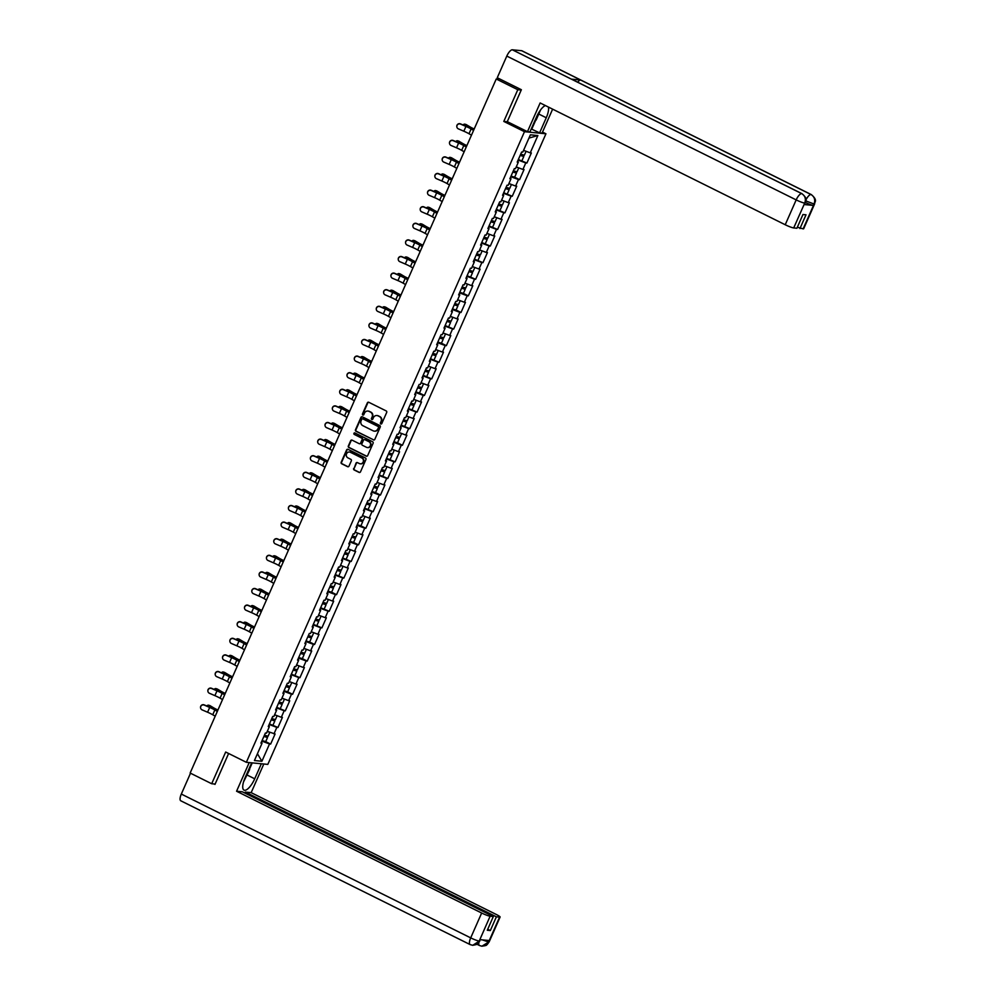 <?xml version="1.0" encoding="UTF-8"?>
<svg xmlns="http://www.w3.org/2000/svg" width="996" height="996" viewBox="0 0 996 996"><rect width="100%" height="100%" fill="white"/><g stroke="black" fill="none" stroke-linecap="round" stroke-linejoin="round"><path stroke-width="1.49" d="M380.796 423.947A0.809 0.747 -84.4 0 0 381.792 423.549L386.685 412.456A1.145 1.071 -84.4 0 0 386.187 410.925L368.794 402.284A1.145 1.071 -84.4 0 0 367.362 402.845L362.469 413.95A0.809 0.747 -84.4 0 0 363.067 415.083A0.809 0.747 -84.4 0 0 363.826 414.622L364.461 413.178A3.685 3.424 -84.4 0 1 369.018 411.373L370.475 412.095A3.685 3.424 -84.4 0 1 372.093 416.975L371.458 418.407A0.809 0.747 -84.4 0 0 372.056 419.553A0.809 0.747 -84.4 0 0 372.803 419.079L373.438 417.648A3.685 3.424 -84.4 0 1 378.007 415.842L379.451 416.565A3.685 3.424 -84.4 0 1 381.07 421.445L380.435 422.877A0.809 0.747 -84.4 0 0 380.796 423.947M377.098 415.544A3.685 3.424 -84.4 0 1 378.43 415.88L379.887 416.602A3.685 3.424 -84.4 0 1 381.505 421.482L380.87 422.914A0.809 0.747 -84.4 0 0 381.256 423.997M368.657 402.222A1.145 1.071 -84.4 0 0 367.798 402.894L362.905 413.987A0.809 0.747 -84.4 0 0 363.291 415.071M368.122 411.087A3.685 3.424 -84.4 0 1 369.454 411.423L370.898 412.132A3.685 3.424 -84.4 0 1 372.516 417.013L371.882 418.457A0.809 0.747 -84.4 0 0 372.267 419.54M353.68 468.444A1.145 1.071 -84.4 0 0 354.19 469.975L359.07 472.39A1.145 1.071 -84.4 0 0 360.502 471.83L365.93 459.505A1.145 1.071 -84.4 0 0 365.432 457.986L348.04 449.345A1.145 1.071 -84.4 0 0 346.608 449.906L341.18 462.231A1.145 1.071 -84.4 0 0 341.678 463.75L347.579 466.688A1.145 1.071 -84.4 0 0 348.998 466.116L351.327 460.849A1.145 1.071 -84.4 0 0 350.816 459.318L347.903 457.861A3.075 2.864 -84.4 0 1 349.434 452.01A3.075 2.864 -84.4 0 1 350.368 452.284L361.809 457.973A3.075 2.864 -84.4 0 1 360.278 463.825A3.075 2.864 -84.4 0 1 359.344 463.551L357.44 462.605A1.145 1.071 -84.4 0 0 356.008 463.177L354.115 468.494A1.145 1.071 -84.4 0 0 354.626 470.012L359.494 472.44A1.145 1.071 -84.4 0 0 359.631 472.49M521.232 90.051L517.796 89.715L503.802 121.425L524.481 131.696L246.348 762.301L225.681 752.03L211.687 783.74L190.136 773.033L496.245 78.995L498.411 79.207M517.796 89.715L496.245 78.995M373.4 439.908A1.145 1.071 -84.4 0 0 374.82 439.348L380.26 427.023A1.145 1.071 -84.4 0 0 379.75 425.504L362.37 416.851A1.145 1.071 -84.4 0 0 360.938 417.424L355.497 429.749A1.145 1.071 -84.4 0 0 356.008 431.268L373.824 439.958A1.145 1.071 -84.4 0 0 373.961 440.008M373.102 443.27L367.661 455.595A1.145 1.071 -84.4 0 1 366.229 456.156L348.849 447.515A1.145 1.071 -84.4 0 1 348.339 445.984L350.667 440.718A1.145 1.071 -84.4 0 1 352.086 440.145L359.145 443.656A1.145 1.071 -84.4 0 0 360.577 443.083L362.108 439.585A1.145 1.071 -84.4 0 0 361.61 438.066L354.265 434.418A0.809 0.747 -84.4 0 1 354.663 432.887A0.809 0.747 -84.4 0 1 354.912 432.949L372.591 441.738A1.145 1.071 -84.4 0 1 373.102 443.27M524.481 131.696L545.945 133.788L267.812 764.393L246.348 762.301M265.708 741.634L270.638 744.087L275.095 733.977L267.302 731.35M270.638 744.087L269.518 743.975L261.898 761.268L254.428 760.533L262.048 743.24L260.94 743.141L265.397 733.031L266.505 733.131L269.368 726.644L268.26 726.532L272.717 716.423L273.825 716.535L276.689 710.048L275.581 709.936L280.038 699.827L281.158 699.939L284.022 693.44L282.901 693.328L287.358 683.219L288.479 683.331L291.342 676.844L290.222 676.732L294.679 666.623L295.8 666.735L298.663 660.236L297.543 660.136L302 650.027L303.12 650.127L305.984 643.64L304.863 643.528L309.32 633.419L310.441 633.531L313.304 627.044L312.184 626.932L316.641 616.823L317.761 616.935L320.625 610.436L319.504 610.336L323.961 600.227L325.082 600.327L327.945 593.84L326.825 593.728L331.295 583.619L332.403 583.731L335.266 577.244L334.146 577.132L338.615 567.023L339.723 567.135L342.587 560.636L341.479 560.524L345.936 550.415L347.044 550.527L349.907 544.04L348.799 543.928L353.256 533.819L354.364 533.931L357.228 527.432L356.12 527.332L360.577 517.223L361.697 517.322L364.561 510.836L363.44 510.724L367.898 500.615L369.018 500.727L371.882 494.24L370.761 494.128L375.218 484.019L376.339 484.131L379.202 477.632L378.082 477.532L382.539 467.423L383.659 467.522L386.523 461.036L385.402 460.924L389.859 450.815L390.98 450.927L393.843 444.44L392.723 444.328L397.18 434.219L398.3 434.331L401.164 427.832L400.043 427.72L404.5 417.61L405.621 417.722L408.485 411.236L407.364 411.124L411.834 401.015L412.942 401.127L415.805 394.628L414.685 394.528L419.154 384.419L420.262 384.518L423.126 378.032L422.018 377.92L426.475 367.81L427.583 367.922L430.446 361.436L429.338 361.324L433.795 351.215L434.903 351.327L437.767 344.828L436.659 344.728L441.116 334.619L442.236 334.718L445.1 328.232L443.979 328.12L448.437 318.01L449.557 318.122L452.421 311.636L451.3 311.524L455.757 301.415L456.878 301.527L459.741 295.028L458.621 294.916L463.078 284.806L464.198 284.918L467.062 278.432L465.941 278.32L470.398 268.21L471.519 268.322L474.382 261.824L473.262 261.724L477.719 251.615L478.839 251.714L481.703 245.228L480.582 245.116L485.04 235.006L486.16 235.118L489.024 228.632L487.903 228.52L492.36 218.41L493.481 218.522L496.344 212.024L495.224 211.924L499.693 201.815L500.801 201.914L503.665 195.428L502.557 195.316L507.014 185.206L508.122 185.318L510.985 178.832L509.877 178.72L514.334 168.61L515.442 168.722L518.306 162.224L517.198 162.111L521.655 152.002L522.775 152.114L530.395 134.821L537.865 135.556L530.245 152.849L523.56 150.334M518.343 159.509L526.896 163.058L531.354 152.948L530.245 152.849M526.896 163.058L525.776 162.958L522.925 169.445L516.239 166.93M514.646 177.213L519.576 179.666L524.033 169.557L522.925 169.445M519.576 179.666L518.455 179.554L515.592 186.04L508.906 183.538M503.702 192.714L512.255 196.262L516.712 186.152L515.592 186.04M512.255 196.262L511.135 196.15L508.271 202.649L501.586 200.134M496.382 209.309L504.935 212.87L509.392 202.761L508.271 202.649M504.935 212.87L503.814 212.758L500.951 219.245L494.265 216.742M489.061 225.918L497.614 229.466L502.071 219.357L500.951 219.245M497.614 229.466L496.494 229.354L493.63 235.853L486.944 233.338M481.74 242.514L490.293 246.062L494.751 235.952L493.63 235.853M490.293 246.062L489.173 245.962L486.309 252.449L479.624 249.934M474.407 259.122L482.973 262.67L487.43 252.561L486.309 252.449M482.973 262.67L481.852 262.558L478.989 269.045L472.303 266.542M467.087 275.718L475.652 279.266L480.109 269.157L478.989 269.045M475.652 279.266L474.532 279.154L471.668 285.653L464.983 283.138M463.389 293.422L468.319 295.862L472.789 285.765L471.668 285.653M468.319 295.862L467.211 295.762L464.348 302.249L457.662 299.734M456.068 310.017L460.999 312.47L465.456 302.361L464.348 302.249M460.999 312.47L459.891 312.358L457.027 318.857L450.341 316.342M445.125 325.518L453.678 329.066L458.135 318.957L457.027 318.857M453.678 329.066L452.57 328.954L449.706 335.453L443.021 332.938M441.427 343.222L446.357 345.674L450.815 335.565L449.706 335.453M446.357 345.674L445.237 345.562L442.386 352.049L435.7 349.546M430.484 358.722L439.037 362.27L443.494 352.161L442.386 352.049M439.037 362.27L437.916 362.158L435.053 368.657L428.367 366.142M423.163 375.318L431.716 378.866L436.173 368.757L435.053 368.657M431.716 378.866L430.596 378.766L427.732 385.253L421.047 382.738M419.465 393.022L424.396 395.474L428.853 385.365L427.732 385.253M424.396 395.474L423.275 395.362L420.412 401.849L413.726 399.346M408.522 408.522L417.075 412.07L421.532 401.961L420.412 401.849M417.075 412.07L415.955 411.958L413.091 418.457L406.405 415.942M401.201 425.118L409.754 428.678L414.212 418.569L413.091 418.457M409.754 428.678L408.634 428.566L405.77 435.053L399.085 432.538M397.491 442.822L402.434 445.274L406.891 435.165L405.77 435.053M402.434 445.274L401.313 445.162L398.45 451.661L391.764 449.146M386.548 458.322L395.113 461.87L399.57 451.761L398.45 451.661M395.113 461.87L393.993 461.771L391.129 468.257L384.444 465.742M379.227 474.918L387.78 478.478L392.25 468.369L391.129 468.257M387.78 478.478L386.672 478.366L383.809 484.853L377.123 482.35M375.529 492.622L380.46 495.074L384.917 484.965L383.809 484.853M380.46 495.074L379.352 494.962L376.488 501.461L369.802 498.946M364.586 508.122L373.139 511.67L377.596 501.561L376.488 501.461M373.139 511.67L372.031 511.571L369.167 518.057L362.482 515.542M360.888 525.826L365.818 528.278L370.275 518.169L369.167 518.057M365.818 528.278L364.71 528.166L361.847 534.653L355.161 532.15M353.568 542.422L358.498 544.874L362.955 534.765L361.847 534.653M358.498 544.874L357.377 544.762L354.514 551.261L347.841 548.746M342.624 557.922L351.177 561.483L355.634 551.373L354.514 551.261M351.177 561.483L350.057 561.37L347.193 567.857L340.508 565.342M335.303 574.53L343.857 578.078L348.314 567.969L347.193 567.857M343.857 578.078L342.736 577.966L339.873 584.465L333.187 581.95M331.606 592.222L336.536 594.674L340.993 584.565L339.873 584.465M336.536 594.674L335.415 594.575L332.552 601.061L325.866 598.546M320.662 607.722L329.215 611.283L333.672 601.173L332.552 601.061M329.215 611.283L328.095 611.171L325.231 617.657L318.546 615.155M313.329 624.33L321.895 627.878L326.352 617.769L325.231 617.657M321.895 627.878L320.774 627.766L317.911 634.265L311.225 631.75M309.632 642.022L314.574 644.474L319.031 634.365L317.911 634.265M314.574 644.474L313.454 644.375L310.59 650.861L303.905 648.346M302.311 658.63L307.241 661.083L311.711 650.973L310.59 650.861M307.241 661.083L306.133 660.971L303.27 667.457L296.584 664.955M291.367 674.13L299.921 677.678L304.39 667.569L303.27 667.457M299.921 677.678L298.812 677.566L295.949 684.065L289.263 681.55M287.67 691.834L292.6 694.287L297.057 684.177L295.949 684.065M292.6 694.287L291.492 694.175L288.628 700.661L281.943 698.146M276.726 707.334L285.279 710.883L289.736 700.773L288.628 700.661M285.279 710.883L284.171 710.771L281.308 717.269L274.622 714.755M269.406 723.93L277.959 727.478L282.416 717.369L281.308 717.269M277.959 727.478L276.838 727.379L273.975 733.865M269.045 726.383L269.181 724.428M268.509 725.947L269.368 726.644M276.838 727.379L269.779 724.715M276.365 709.775L276.514 707.82M275.83 709.351L276.689 710.048M284.171 710.771L277.1 708.119M283.686 693.179L283.835 691.224M283.163 692.755L284.022 693.44M291.492 694.175L284.42 691.51M291.006 676.57L291.156 674.628M290.483 676.147L291.342 676.844M298.812 677.566L291.741 674.915M298.327 659.975L298.476 658.02M297.804 659.551L298.663 660.236M306.133 660.971L299.061 658.319M305.648 643.379L305.797 641.424M305.125 642.943L305.984 643.64M313.454 644.375L306.382 641.71M312.968 626.77L313.118 624.816M312.445 626.347L313.304 627.044M320.774 627.766L313.703 625.115M320.301 610.175L320.438 608.22M319.766 609.751L320.625 610.436M328.095 611.171L321.023 608.519M327.622 593.579L327.759 591.624M327.086 593.143L327.945 593.84M335.415 594.575L328.344 591.91M334.942 576.97L335.079 575.016M334.407 576.547L335.266 577.244M342.736 577.966L335.677 575.315M342.263 560.375L342.4 558.42M341.728 559.951L342.587 560.636M350.057 561.37L342.998 558.706M349.584 543.766L349.721 541.824M349.048 543.343L349.907 544.04M357.377 544.762L350.318 542.11M356.904 527.17L357.041 525.216M356.369 526.747L357.228 527.432M364.71 528.166L357.639 525.515M364.225 510.575L364.374 508.62M363.702 510.139L364.561 510.836M372.031 511.571L364.959 508.906M371.545 493.966L371.695 492.012M371.022 493.543L371.882 494.24M379.352 494.962L372.28 492.31M378.866 477.37L379.015 475.416M378.343 476.947L379.202 477.632M386.672 478.366L379.601 475.715M386.187 460.775L386.336 458.82M385.664 460.339L386.523 461.036M393.993 461.771L386.921 459.106M393.507 444.166L393.657 442.212M392.984 443.743L393.843 444.44M401.313 445.162L394.242 442.51M400.84 427.57L400.977 425.616M400.305 427.147L401.164 427.832M408.634 428.566L401.562 425.902M408.161 410.962L408.298 409.02M407.625 410.539L408.485 411.236M415.955 411.958L408.883 409.306M415.481 394.366L415.618 392.412M414.946 393.943L415.805 394.628M423.275 395.362L416.216 392.71M422.802 377.77L422.939 375.816M422.267 377.335L423.126 378.032M430.596 378.766L423.537 376.102M430.123 361.162L430.26 359.207M429.587 360.739L430.446 361.436M437.916 362.158L430.857 359.506M437.443 344.566L437.58 342.612M436.908 344.143L437.767 344.828M445.237 345.562L438.178 342.91M444.764 327.97L444.913 326.016M444.241 327.535L445.1 328.232M452.57 328.954L445.498 326.302M452.084 311.362L452.234 309.407M451.562 310.939L452.421 311.636M459.891 312.358L452.819 309.706M459.405 294.766L459.554 292.812M458.882 294.343L459.741 295.028M467.211 295.762L460.14 293.098M466.726 278.158L466.875 276.216M466.203 277.735L467.062 278.432M474.532 279.154L467.46 276.502M474.046 261.562L474.196 259.607M473.523 261.139L474.382 261.824M481.852 262.558L474.781 259.906M481.367 244.966L481.516 243.012M480.844 244.53L481.703 245.228M489.173 245.962L482.101 243.298M488.7 228.358L488.837 226.403M488.165 227.935L489.024 228.632M496.494 229.354L489.422 226.702M496.02 211.762L496.157 209.807M495.485 211.339L496.344 212.024M503.814 212.758L496.743 210.106M503.341 195.166L503.478 193.212M502.806 194.73L503.665 195.428M511.135 196.15L504.076 193.498M510.662 178.558L510.799 176.603M510.126 178.135L510.985 178.832M518.455 179.554L511.396 176.902M517.982 161.962L518.119 160.007M517.447 161.539L518.306 162.224M525.776 162.958L518.717 160.294M497.714 77.974L498.672 78.609M537.865 135.556L528.963 138.071M211.687 783.74L215.124 784.076M542.509 132.082L545.945 133.788M261.724 742.979L261.861 741.024M261.189 742.555L262.048 743.24M269.518 743.975L262.458 741.323M261.898 761.268L257.429 753.723M503.802 121.425L507.562 121.786M362.233 416.801A1.145 1.071 -84.4 0 0 361.361 417.461L355.933 429.786A1.145 1.071 -84.4 0 0 356.431 431.305L373.824 439.958M378.405 427.496A0.809 0.747 -84.4 0 0 378.044 426.437L362.781 418.843A0.809 0.747 -84.4 0 0 361.785 419.241L361.112 420.76A3.685 3.424 -84.4 0 0 362.731 425.628L373.164 430.82A3.685 3.424 -84.4 0 0 377.733 429.015L378.829 427.545A0.809 0.747 -84.4 0 0 378.48 426.475L378.044 426.437M362.756 418.83A0.809 0.747 -84.4 0 1 363.216 418.893L378.48 426.475M374.496 431.156A3.685 3.424 -84.4 0 0 378.156 429.052L377.733 429.015M378.829 427.545L378.156 429.052M351.949 440.095A1.145 1.071 -84.4 0 0 351.09 440.755L348.762 446.034A1.145 1.071 -84.4 0 0 349.272 447.553L366.665 456.193A1.145 1.071 -84.4 0 0 366.802 456.255M359.705 443.755A1.145 1.071 -84.4 0 0 361 443.133L362.544 439.634A1.145 1.071 -84.4 0 0 362.034 438.103L354.265 434.418M354.875 432.936A0.809 0.747 -84.4 0 0 354.7 434.455M366.466 447.291A3.075 2.864 -84.4 0 0 370.45 445.287A3.075 2.864 -84.4 0 0 368.931 441.701L364.897 439.697A1.145 1.071 -84.4 0 0 363.465 440.257L361.922 443.755A1.145 1.071 -84.4 0 0 362.432 445.287L366.466 447.291M367.611 447.565A3.075 2.864 -84.4 0 0 369.354 441.738L368.931 441.701M364.76 439.647A1.145 1.071 -84.4 0 1 365.32 439.734L369.354 441.738M357.303 462.555A1.145 1.071 -84.4 0 0 356.444 463.215L354.115 468.494M360.49 463.837A3.075 2.864 -84.4 0 0 362.245 458.011L361.809 457.973M349.646 452.035A3.075 2.864 -84.4 0 1 350.791 452.321L362.245 458.011M347.903 449.283A1.145 1.071 -84.4 0 0 347.044 449.943L341.603 462.269A1.145 1.071 -84.4 0 0 342.114 463.8L348.002 466.726A1.145 1.071 -84.4 0 0 348.139 466.775M465.705 124.463A2.639 1.843 106.9 0 1 466.016 124.525A2.639 1.843 106.9 0 1 466.315 124.649L469.913 126.803A7.856 0.959 23.8 0 0 472.428 128.16A7.856 0.959 23.8 0 0 474.183 128.994M474.108 129.169A9.375 1.158 -156.2 0 1 471.867 128.111A9.375 1.158 -156.2 0 1 468.867 126.492L465.269 124.338A2.639 1.843 -73.1 0 0 464.97 124.201A2.639 1.843 -73.1 0 0 463.078 124.986M520.223 155.239L522.39 155.886L520.46 154.704M520.547 154.517L523.784 156.497L520.149 155.413M526.087 151.28L524.344 155.227L520.709 154.143M525.776 151.168L523.498 150.446M456.828 126.753A2.639 2.615 -8.4 0 1 460.476 123.865L460.513 124.089A2.639 2.615 171.6 0 0 456.84 126.866A2.639 2.615 171.6 0 0 458.397 128.87L463.837 131.211A7.856 0.959 -156.2 0 1 466.875 132.617A7.856 0.959 -156.2 0 1 469.004 133.738L471.469 135.157M460.513 124.089L465.941 126.417A7.856 0.959 -156.2 0 1 468.992 127.824A7.856 0.959 -156.2 0 1 471.108 128.957L473.586 130.376M473.685 130.14L472.079 129.231A9.375 1.158 23.8 0 0 469.552 127.886A9.375 1.158 23.8 0 0 465.916 126.206L460.476 123.865M540.591 109.909L536.122 120.043L534.64 121.251M249.299 768.202L249.635 769.597L243.547 781.91M538.774 114.03L546.256 117.752A13.185 4.569 116.4 0 0 548.398 107.045M545.385 105.551A13.185 4.569 116.4 0 0 536.595 116.806L529.934 131.92L527.469 131.671L540.143 102.949L785.222 224.747L796.178 199.897L506.802 56.087L497.253 77.738L521.369 89.727L507.288 121.649L527.469 131.671M546.256 117.752L539.595 132.866L542.061 133.103L552.631 109.149M531.254 128.945L539.595 132.866M803.15 228.856L814.106 204.006A7.034 0.859 -156.2 0 0 814.628 203.906L803.672 228.756A7.034 0.859 -156.2 0 1 803.15 228.856L797.335 227.237M506.802 56.087A7.209 2.502 -63.6 0 1 512.33 49.8L571.393 79.145A7.209 2.502 -63.6 0 1 571.692 79.232L802.004 193.697A7.209 2.502 -63.6 0 0 801.705 193.61C805.117 195.764 806.138 198.864 804.793 202.923L793.7 227.935A7.034 0.859 -156.2 0 1 785.222 224.747M577.668 82.207A7.209 2.502 -63.6 0 1 580.705 80.053L521.655 50.709L512.33 49.8M521.655 50.709A7.209 2.502 -63.6 0 1 521.966 50.796L811.342 194.606A7.209 2.502 -63.6 0 0 811.018 194.519C814.429 196.685 815.475 199.785 814.13 203.831M805.926 199.935A7.209 2.502 -63.6 0 1 811.018 194.519L580.705 80.053L571.393 79.145L801.705 193.61A7.209 2.502 -63.6 0 0 796.178 199.897A7.034 0.859 23.8 0 0 804.656 203.084M799.95 228.545L806.001 214.812L802.95 214.514L796.9 228.246L793.7 227.935M804.133 204.529L804.768 203.097L804.656 204.429A7.034 0.859 -156.2 0 1 804.133 204.529L813.371 205.425A7.034 0.859 -156.2 0 1 805.478 202.537M535.574 120.491L531.827 128.994M805.515 200.806L813.993 203.993L813.371 205.425M251.677 762.824L245.041 777.851A13.185 4.569 116.4 0 0 244.008 790.127A13.185 4.569 116.4 0 0 254.702 778.797L261.338 763.758M249.212 762.575L236.575 791.235L242.339 791.795L493.331 916.519L490.132 916.208L479.151 941.22L479.91 939.639L489.148 940.535L488.625 941.979L499.581 917.129A7.034 0.859 23.8 0 0 500.104 917.042A7.034 0.859 23.8 0 0 496.245 914.453L251.166 792.654L245.39 792.094L244.954 793.09M263.803 764.007L251.166 792.654M236.575 791.235L481.653 913.021A7.034 0.859 23.8 0 0 490.132 916.208M181.073 800.871A7.209 2.502 -63.6 0 1 180.749 800.772A7.209 2.502 -63.6 0 1 181.322 794.061L190.51 773.22M493.331 916.519L487.281 930.252L490.331 930.55L496.382 916.818L499.581 917.129M496.382 916.818L245.39 792.094M214.152 783.977L214.987 784.4L228.619 753.486M490.331 930.55L487.716 929.256M252.249 762.874L249.51 769.086M480.383 939.676L479.275 941.071M472.577 945.291L470.124 944.582A7.209 2.502 -63.6 0 0 470.448 944.681L472.714 945.304L479.138 941.232M481.765 946.188L479.462 945.503A7.209 2.502 -63.6 0 0 479.761 945.59L481.902 946.2L488.488 942.141M458.384 141.071A2.639 1.843 106.9 0 1 458.695 141.121A2.639 1.843 106.9 0 1 458.994 141.258L462.592 143.412A7.856 0.959 23.8 0 0 465.107 144.756A7.856 0.959 23.8 0 0 466.863 145.603M466.788 145.777A9.375 1.158 -156.2 0 1 464.547 144.706A9.375 1.158 -156.2 0 1 461.546 143.088L457.948 140.934A2.639 1.843 -73.1 0 0 457.65 140.81A2.639 1.843 -73.1 0 0 455.757 141.581M512.903 171.847L515.069 172.482L513.139 171.3M513.226 171.125L516.463 173.105L512.828 172.022M518.767 167.888L517.024 171.822L513.388 170.739M518.455 167.764L516.177 167.054M516.463 173.105L514.658 177.201L511.023 176.118M451.064 157.667A2.639 1.843 106.9 0 1 451.375 157.729A2.639 1.843 106.9 0 1 451.661 157.854L455.272 160.007A7.856 0.959 23.8 0 0 457.774 161.364A7.856 0.959 23.8 0 0 459.542 162.199M459.467 162.373A9.375 1.158 -156.2 0 1 457.226 161.302A9.375 1.158 -156.2 0 1 454.226 159.696L450.615 157.53A2.639 1.843 -73.1 0 0 450.329 157.405A2.639 1.843 -73.1 0 0 448.437 158.19M505.582 188.443L507.748 189.091L505.819 187.908M505.906 187.721L509.143 189.701L505.507 188.618M511.434 184.484L509.703 188.418L506.068 187.335M511.135 184.372L508.856 183.65M443.743 174.275A2.639 1.843 106.9 0 1 444.054 174.325A2.639 1.843 106.9 0 1 444.341 174.449L447.951 176.616A7.856 0.959 23.8 0 0 450.453 177.96A7.856 0.959 23.8 0 0 452.221 178.807M452.147 178.969A9.375 1.158 -156.2 0 1 449.906 177.911A9.375 1.158 -156.2 0 1 446.905 176.292L443.295 174.138A2.639 1.843 -73.1 0 0 443.008 174.001A2.639 1.843 -73.1 0 0 441.116 174.786M498.261 205.052L500.428 205.686L498.498 204.504M498.585 204.329L501.822 206.297L498.187 205.213M504.113 201.08L502.382 205.027L498.747 203.943M503.814 200.968L501.536 200.258M436.422 190.871A2.639 1.843 106.9 0 1 436.734 190.921A2.639 1.843 106.9 0 1 437.02 191.058L440.63 193.212A7.856 0.959 23.8 0 0 443.133 194.569A7.856 0.959 23.8 0 0 444.901 195.403M444.826 195.577A9.375 1.158 -156.2 0 1 442.573 194.506A9.375 1.158 -156.2 0 1 439.585 192.888L435.974 190.734A2.639 1.843 -73.1 0 0 435.688 190.609A2.639 1.843 -73.1 0 0 433.795 191.394M490.941 221.647L493.107 222.282L491.177 221.112M491.252 220.925L494.502 222.905L490.866 221.822M496.792 217.688L495.062 221.622L491.426 220.539M496.494 217.576L494.215 216.854M429.102 207.467A2.639 1.843 106.9 0 1 429.413 207.529A2.639 1.843 106.9 0 1 429.699 207.654L433.31 209.807A7.856 0.959 23.8 0 0 435.812 211.164A7.856 0.959 23.8 0 0 437.58 211.999M437.505 212.173A9.375 1.158 -156.2 0 1 435.252 211.115A9.375 1.158 -156.2 0 1 432.264 209.496L428.654 207.342A2.639 1.843 -73.1 0 0 428.367 207.205A2.639 1.843 -73.1 0 0 426.475 207.99M483.62 238.243L485.774 238.891L483.857 237.708M483.932 237.521L487.169 239.501L483.546 238.418M489.472 234.284L487.741 238.231L484.106 237.148M489.173 234.172L486.895 233.45M449.507 143.362A2.639 2.615 -8.4 0 1 453.155 140.473L453.192 140.685A2.639 2.615 171.6 0 0 449.52 143.461A2.639 2.615 171.6 0 0 451.076 145.478L456.517 147.806A7.856 0.959 -156.2 0 1 459.554 149.213A7.856 0.959 -156.2 0 1 461.683 150.346L464.148 151.766M453.192 140.685L458.621 143.026A7.856 0.959 -156.2 0 1 461.671 144.432A7.856 0.959 -156.2 0 1 463.787 145.553L466.253 146.972M466.352 146.748L464.759 145.827A9.375 1.158 23.8 0 0 462.219 144.482A9.375 1.158 23.8 0 0 458.596 142.802L453.155 140.473M442.187 159.958A2.639 2.615 -8.4 0 1 445.835 157.069L445.872 157.281A2.639 2.615 171.6 0 0 442.199 160.07A2.639 2.615 171.6 0 0 443.755 162.074L449.184 164.415A7.856 0.959 -156.2 0 1 452.234 165.822A7.856 0.959 -156.2 0 1 454.363 166.942L456.828 168.361M445.872 157.281L451.3 159.621A7.856 0.959 -156.2 0 1 454.35 161.028A7.856 0.959 -156.2 0 1 456.467 162.161L458.932 163.568M459.032 163.344L457.438 162.423A9.375 1.158 23.8 0 0 454.898 161.078A9.375 1.158 23.8 0 0 451.275 159.397L445.835 157.069M434.866 176.553A2.639 2.615 -8.4 0 1 438.514 173.665L438.551 173.889A2.639 2.615 171.6 0 0 434.879 176.666A2.639 2.615 171.6 0 0 436.435 178.67L441.863 181.011A7.856 0.959 -156.2 0 1 444.913 182.417A7.856 0.959 -156.2 0 1 447.03 183.55L449.507 184.957M438.551 173.889L443.979 176.217A7.856 0.959 -156.2 0 1 447.017 177.624A7.856 0.959 -156.2 0 1 449.146 178.757L451.611 180.176M451.711 179.952L450.117 179.031A9.375 1.158 23.8 0 0 447.578 177.686A9.375 1.158 23.8 0 0 443.942 176.006L438.514 173.665M427.545 193.162A2.639 2.615 -8.4 0 1 431.193 190.273L431.218 190.485A2.639 2.615 171.6 0 0 427.558 193.261A2.639 2.615 171.6 0 0 429.114 195.278L434.542 197.606A7.856 0.959 -156.2 0 1 437.593 199.013A7.856 0.959 -156.2 0 1 439.709 200.146L442.187 201.566M431.218 190.485L436.659 192.826A7.856 0.959 -156.2 0 1 439.697 194.232A7.856 0.959 -156.2 0 1 441.826 195.353L444.291 196.772M444.39 196.548L442.797 195.627A9.375 1.158 23.8 0 0 440.257 194.282A9.375 1.158 23.8 0 0 436.622 192.602L431.193 190.273M420.225 209.758A2.639 2.615 -8.4 0 1 423.873 206.869L423.898 207.093A2.639 2.615 171.6 0 0 420.237 209.87A2.639 2.615 171.6 0 0 421.794 211.874L427.222 214.215A7.856 0.959 -156.2 0 1 430.272 215.622A7.856 0.959 -156.2 0 1 432.389 216.742L434.854 218.161M423.898 207.093L429.338 209.421A7.856 0.959 -156.2 0 1 432.376 210.828A7.856 0.959 -156.2 0 1 434.505 211.961L436.97 213.381M437.07 213.144L435.476 212.235A9.375 1.158 23.8 0 0 432.936 210.878A9.375 1.158 23.8 0 0 429.301 209.21L423.873 206.869M421.781 224.075A2.639 1.843 106.9 0 1 422.092 224.125A2.639 1.843 106.9 0 1 422.379 224.249L425.989 226.416A7.856 0.959 23.8 0 0 428.492 227.76A7.856 0.959 23.8 0 0 430.26 228.607M430.185 228.769A9.375 1.158 -156.2 0 1 427.931 227.711A9.375 1.158 -156.2 0 1 424.943 226.092L421.333 223.938A2.639 1.843 -73.1 0 0 421.047 223.814A2.639 1.843 -73.1 0 0 419.154 224.586M476.3 254.852L478.454 255.486L476.536 254.304M476.611 254.129L479.848 256.096L476.225 255.013M482.151 250.892L480.421 254.827L476.785 253.743M481.84 250.768L479.574 250.058M412.904 226.353A2.639 2.615 -8.4 0 1 416.552 223.465L416.577 223.689A2.639 2.615 171.6 0 0 412.917 226.466A2.639 2.615 171.6 0 0 414.473 228.482L419.901 230.811A7.856 0.959 -156.2 0 1 422.951 232.217A7.856 0.959 -156.2 0 1 425.068 233.35L427.533 234.77M416.577 223.689L422.018 226.03A7.856 0.959 -156.2 0 1 425.055 227.424A7.856 0.959 -156.2 0 1 427.184 228.557L429.65 229.976M429.749 229.752L428.156 228.831A9.375 1.158 23.8 0 0 425.616 227.486A9.375 1.158 23.8 0 0 421.98 225.806L416.552 223.465M414.461 240.671A2.639 1.843 106.9 0 1 414.772 240.721A2.639 1.843 106.9 0 1 415.058 240.858L418.669 243.012A7.856 0.959 23.8 0 0 421.171 244.369A7.856 0.959 23.8 0 0 422.939 245.203M422.852 245.377A9.375 1.158 -156.2 0 1 420.611 244.306A9.375 1.158 -156.2 0 1 417.623 242.7L414.012 240.534A2.639 1.843 -73.1 0 0 413.726 240.41A2.639 1.843 -73.1 0 0 411.834 241.194M468.979 271.447L471.133 272.082L469.216 270.912M469.29 270.725L472.527 272.705L468.892 271.622M474.831 267.488L473.088 271.422L469.465 270.339M474.519 267.376L472.253 266.654M405.584 242.962A2.639 2.615 -8.4 0 1 409.232 240.073L409.256 240.285A2.639 2.615 171.6 0 0 405.596 243.074A2.639 2.615 171.6 0 0 407.152 245.078L412.581 247.419A7.856 0.959 -156.2 0 1 415.618 248.813A7.856 0.959 -156.2 0 1 417.747 249.946L420.212 251.366M409.256 240.285L414.697 242.626A7.856 0.959 -156.2 0 1 417.735 244.032A7.856 0.959 -156.2 0 1 419.864 245.153L422.329 246.572M422.429 246.348L420.835 245.427A9.375 1.158 23.8 0 0 418.295 244.082A9.375 1.158 23.8 0 0 414.66 242.401L409.232 240.073M407.127 257.267A2.639 1.843 106.9 0 1 407.451 257.329A2.639 1.843 106.9 0 1 407.738 257.454L411.336 259.607A7.856 0.959 23.8 0 0 413.85 260.964A7.856 0.959 23.8 0 0 415.606 261.799M415.531 261.973A9.375 1.158 -156.2 0 1 413.29 260.915A9.375 1.158 -156.2 0 1 410.29 259.296L406.692 257.142A2.639 1.843 -73.1 0 0 406.405 257.005A2.639 1.843 -73.1 0 0 404.513 257.79M461.646 288.043L463.812 288.691L461.895 287.508M461.97 287.321L465.207 289.301L461.571 288.218M467.51 284.084L465.767 288.031L462.144 286.948M467.199 283.972L464.933 283.25M465.207 289.301L463.401 293.397L459.766 292.314M398.263 259.558A2.639 2.615 -8.4 0 1 401.911 256.669L401.936 256.893A2.639 2.615 171.6 0 0 398.276 259.67A2.639 2.615 171.6 0 0 399.819 261.674L405.26 264.015A7.856 0.959 -156.2 0 1 408.298 265.422A7.856 0.959 -156.2 0 1 410.427 266.542L412.892 267.961M401.936 256.893L407.376 259.221A7.856 0.959 -156.2 0 1 410.414 260.628A7.856 0.959 -156.2 0 1 412.543 261.761L415.008 263.181M415.108 262.944L413.514 262.035A9.375 1.158 23.8 0 0 410.975 260.691A9.375 1.158 23.8 0 0 407.339 259.01L401.911 256.669M399.807 273.875A2.639 1.843 106.9 0 1 400.118 273.925A2.639 1.843 106.9 0 1 400.417 274.062L404.015 276.216A7.856 0.959 23.8 0 0 406.53 277.56A7.856 0.959 23.8 0 0 408.285 278.407M408.211 278.581A9.375 1.158 -156.2 0 1 405.97 277.511A9.375 1.158 -156.2 0 1 402.969 275.892L399.371 273.738A2.639 1.843 -73.1 0 0 399.085 273.614A2.639 1.843 -73.1 0 0 397.192 274.386M454.325 304.651L456.492 305.286L454.562 304.104M454.649 303.929L457.886 305.909L454.251 304.826M460.189 300.692L458.446 304.627L454.823 303.543M459.878 300.568L457.612 299.858M457.886 305.909L456.081 310.005L452.445 308.922M390.942 276.166A2.639 2.615 -8.4 0 1 394.578 273.278L394.615 273.489A2.639 2.615 171.6 0 0 390.955 276.266A2.639 2.615 171.6 0 0 392.499 278.282L397.939 280.611A7.856 0.959 -156.2 0 1 400.977 282.017A7.856 0.959 -156.2 0 1 403.106 283.15L405.571 284.57M394.615 273.489L400.056 275.83A7.856 0.959 -156.2 0 1 403.094 277.237A7.856 0.959 -156.2 0 1 405.223 278.357L407.688 279.776M407.787 279.552L406.194 278.631A9.375 1.158 23.8 0 0 403.654 277.286A9.375 1.158 23.8 0 0 400.019 275.606L394.578 273.278M392.486 290.471A2.639 1.843 106.9 0 1 392.798 290.533A2.639 1.843 106.9 0 1 393.096 290.658L396.694 292.812A7.856 0.959 23.8 0 0 399.209 294.169A7.856 0.959 23.8 0 0 400.965 295.003M400.89 295.177A9.375 1.158 -156.2 0 1 398.649 294.106A9.375 1.158 -156.2 0 1 395.649 292.5L392.05 290.334A2.639 1.843 -73.1 0 0 391.752 290.209A2.639 1.843 -73.1 0 0 389.872 290.994M447.005 321.247L449.171 321.895L447.241 320.712M447.329 320.525L450.565 322.505L446.93 321.422M452.869 317.288L451.126 321.222L447.49 320.139M452.558 317.176L450.292 316.454M383.609 292.762A2.639 2.615 -8.4 0 1 387.257 289.873L387.295 290.085A2.639 2.615 171.6 0 0 383.634 292.874A2.639 2.615 171.6 0 0 385.178 294.878L390.619 297.219A7.856 0.959 -156.2 0 1 393.657 298.626A7.856 0.959 -156.2 0 1 395.786 299.746L398.251 301.166M387.295 290.085L392.723 292.426A7.856 0.959 -156.2 0 1 395.773 293.832A7.856 0.959 -156.2 0 1 397.89 294.965L400.367 296.372M400.467 296.148L398.861 295.239A9.375 1.158 23.8 0 0 396.333 293.882A9.375 1.158 23.8 0 0 392.698 292.202L387.257 289.873M385.166 307.079A2.639 1.843 106.9 0 1 385.477 307.129A2.639 1.843 106.9 0 1 385.776 307.254L389.374 309.42A7.856 0.959 23.8 0 0 391.889 310.764A7.856 0.959 23.8 0 0 393.644 311.611M393.569 311.773A9.375 1.158 -156.2 0 1 391.328 310.715A9.375 1.158 -156.2 0 1 388.328 309.096L384.73 306.942A2.639 1.843 -73.1 0 0 384.431 306.805A2.639 1.843 -73.1 0 0 382.539 307.59M439.684 337.856L441.851 338.491L439.921 337.308M440.008 337.134L443.245 339.101L439.61 338.018M445.548 333.884L443.805 337.831L440.17 336.748M445.237 333.772L442.971 333.062M443.245 339.101L441.44 343.197L437.804 342.114M376.289 309.358A2.639 2.615 -8.4 0 1 379.937 306.469L379.974 306.693A2.639 2.615 171.6 0 0 376.301 309.47A2.639 2.615 171.6 0 0 377.858 311.474L383.298 313.815A7.856 0.959 -156.2 0 1 386.336 315.222A7.856 0.959 -156.2 0 1 388.465 316.355L390.93 317.761M379.974 306.693L385.402 309.021A7.856 0.959 -156.2 0 1 388.452 310.428A7.856 0.959 -156.2 0 1 390.569 311.561L393.047 312.981M393.146 312.756L391.54 311.835A9.375 1.158 23.8 0 0 389.013 310.491A9.375 1.158 23.8 0 0 385.377 308.81L379.937 306.469M377.845 323.675A2.639 1.843 106.9 0 1 378.156 323.725A2.639 1.843 106.9 0 1 378.455 323.862L382.053 326.016A7.856 0.959 23.8 0 0 384.568 327.373A7.856 0.959 23.8 0 0 386.324 328.207M386.249 328.381A9.375 1.158 -156.2 0 1 384.008 327.31A9.375 1.158 -156.2 0 1 381.007 325.692L377.409 323.538A2.639 1.843 -73.1 0 0 377.111 323.414A2.639 1.843 -73.1 0 0 375.218 324.198M432.364 354.452L434.53 355.086L432.6 353.916M432.687 353.729L435.924 355.709L432.289 354.626M438.228 350.492L436.485 354.427L432.849 353.343M437.916 350.38L435.638 349.658M368.968 325.966A2.639 2.615 -8.4 0 1 372.616 323.078L372.653 323.289A2.639 2.615 171.6 0 0 368.981 326.065A2.639 2.615 171.6 0 0 370.537 328.082L375.978 330.411A7.856 0.959 -156.2 0 1 379.015 331.817A7.856 0.959 -156.2 0 1 381.144 332.95L383.609 334.37M372.653 323.289L378.082 325.63A7.856 0.959 -156.2 0 1 381.132 327.037A7.856 0.959 -156.2 0 1 383.248 328.157L385.713 329.576M385.825 329.352L384.219 328.431A9.375 1.158 23.8 0 0 381.68 327.086A9.375 1.158 23.8 0 0 378.057 325.406L372.616 323.078M370.524 340.271A2.639 1.843 106.9 0 1 370.836 340.333A2.639 1.843 106.9 0 1 371.122 340.458L374.733 342.612A7.856 0.959 23.8 0 0 377.235 343.969A7.856 0.959 23.8 0 0 379.003 344.803M378.928 344.977A9.375 1.158 -156.2 0 1 376.687 343.919A9.375 1.158 -156.2 0 1 373.687 342.3L370.089 340.146A2.639 1.843 -73.1 0 0 369.79 340.01A2.639 1.843 -73.1 0 0 367.898 340.794M425.043 371.047L427.209 371.695L425.28 370.512M425.367 370.325L428.604 372.305L424.968 371.222M430.895 367.088L429.164 371.035L425.529 369.952M430.596 366.976L428.317 366.254M361.648 342.562A2.639 2.615 -8.4 0 1 365.295 339.673L365.333 339.897A2.639 2.615 171.6 0 0 361.66 342.674A2.639 2.615 171.6 0 0 363.216 344.678L368.657 347.019A7.856 0.959 -156.2 0 1 371.695 348.426A7.856 0.959 -156.2 0 1 373.824 349.546L376.289 350.966M365.333 339.897L370.761 342.226A7.856 0.959 -156.2 0 1 373.811 343.632A7.856 0.959 -156.2 0 1 375.928 344.765L378.393 346.185M378.492 345.948L376.899 345.039A9.375 1.158 23.8 0 0 374.359 343.682A9.375 1.158 23.8 0 0 370.736 342.014L365.295 339.673M363.204 356.879A2.639 1.843 106.9 0 1 363.515 356.929A2.639 1.843 106.9 0 1 363.801 357.054L367.412 359.22A7.856 0.959 23.8 0 0 369.914 360.564A7.856 0.959 23.8 0 0 371.682 361.411M371.608 361.585A9.375 1.158 -156.2 0 1 369.367 360.515A9.375 1.158 -156.2 0 1 366.366 358.896L362.756 356.742A2.639 1.843 -73.1 0 0 362.469 356.618A2.639 1.843 -73.1 0 0 360.577 357.39M417.722 387.656L419.889 388.291L417.959 387.108M418.046 386.934L421.283 388.901L417.648 387.818M423.574 383.697L421.843 387.631L418.208 386.548M423.275 383.572L420.997 382.862M421.283 388.901L419.465 393.009L415.842 391.926M354.327 359.158A2.639 2.615 -8.4 0 1 357.975 356.269L358.012 356.493A2.639 2.615 171.6 0 0 354.339 359.27A2.639 2.615 171.6 0 0 355.896 361.287L361.324 363.615A7.856 0.959 -156.2 0 1 364.374 365.022A7.856 0.959 -156.2 0 1 366.491 366.155L368.968 367.574M358.012 356.493L363.44 358.834A7.856 0.959 -156.2 0 1 366.478 360.228A7.856 0.959 -156.2 0 1 368.607 361.361L371.072 362.781M371.172 362.556L369.578 361.635A9.375 1.158 23.8 0 0 367.038 360.291A9.375 1.158 23.8 0 0 363.403 358.61L357.975 356.269M355.883 373.475A2.639 1.843 106.9 0 1 356.195 373.525A2.639 1.843 106.9 0 1 356.481 373.662L360.091 375.816A7.856 0.959 23.8 0 0 362.594 377.173A7.856 0.959 23.8 0 0 364.362 378.007M364.287 378.181A9.375 1.158 -156.2 0 1 362.034 377.111A9.375 1.158 -156.2 0 1 359.046 375.504L355.435 373.338A2.639 1.843 -73.1 0 0 355.149 373.214A2.639 1.843 -73.1 0 0 353.256 373.998M410.402 404.252L412.568 404.886L410.638 403.716M410.713 403.529L413.963 405.509L410.327 404.426M416.253 400.292L414.523 404.227L410.887 403.143M415.955 400.18L413.676 399.458M347.006 375.766A2.639 2.615 -8.4 0 1 350.654 372.878L350.679 373.089A2.639 2.615 171.6 0 0 347.019 375.878A2.639 2.615 171.6 0 0 348.575 377.882L354.003 380.223A7.856 0.959 -156.2 0 1 357.054 381.617A7.856 0.959 -156.2 0 1 359.17 382.75L361.648 384.17M350.679 373.089L356.12 375.43A7.856 0.959 -156.2 0 1 359.158 376.837A7.856 0.959 -156.2 0 1 361.287 377.957L363.752 379.376M363.851 379.152L362.258 378.231A9.375 1.158 23.8 0 0 359.718 376.886A9.375 1.158 23.8 0 0 356.082 375.206L350.654 372.878M348.563 390.071A2.639 1.843 106.9 0 1 348.874 390.133A2.639 1.843 106.9 0 1 349.16 390.258L352.771 392.412A7.856 0.959 23.8 0 0 355.273 393.769A7.856 0.959 23.8 0 0 357.041 394.603M356.966 394.777A9.375 1.158 -156.2 0 1 354.713 393.719A9.375 1.158 -156.2 0 1 351.725 392.1L348.114 389.946A2.639 1.843 -73.1 0 0 347.828 389.81A2.639 1.843 -73.1 0 0 345.936 390.594M403.081 420.847L405.235 421.495L403.318 420.312M403.392 420.125L406.629 422.105L403.007 421.022M408.933 416.888L407.202 420.835L403.567 419.752M408.634 416.776L406.356 416.067M339.686 392.362A2.639 2.615 -8.4 0 1 343.334 389.473L343.359 389.697A2.639 2.615 171.6 0 0 339.698 392.474A2.639 2.615 171.6 0 0 341.255 394.478L346.683 396.819A7.856 0.959 -156.2 0 1 349.733 398.226A7.856 0.959 -156.2 0 1 351.849 399.346L354.315 400.766M343.359 389.697L348.799 392.026A7.856 0.959 -156.2 0 1 351.837 393.432A7.856 0.959 -156.2 0 1 353.966 394.565L356.431 395.985M356.531 395.748L354.937 394.839A9.375 1.158 23.8 0 0 352.397 393.495A9.375 1.158 23.8 0 0 348.762 391.814L343.334 389.473M341.242 406.679A2.639 1.843 106.9 0 1 341.553 406.729A2.639 1.843 106.9 0 1 341.84 406.866L345.45 409.02A7.856 0.959 23.8 0 0 347.953 410.364A7.856 0.959 23.8 0 0 349.721 411.211M349.646 411.385A9.375 1.158 -156.2 0 1 347.392 410.315A9.375 1.158 -156.2 0 1 344.404 408.696L340.794 406.542A2.639 1.843 -73.1 0 0 340.508 406.418A2.639 1.843 -73.1 0 0 338.615 407.19M395.761 437.456L397.914 438.091L395.997 436.908M396.072 436.734L399.309 438.713L395.686 437.63M401.612 433.497L399.882 437.431L396.246 436.348M401.301 433.372L399.035 432.662M399.309 438.713L397.504 442.809L393.868 441.726M332.365 408.97A2.639 2.615 -8.4 0 1 336.013 406.082L336.038 406.293A2.639 2.615 171.6 0 0 332.378 409.07A2.639 2.615 171.6 0 0 333.934 411.087L339.362 413.415A7.856 0.959 -156.2 0 1 342.412 414.822A7.856 0.959 -156.2 0 1 344.529 415.955L346.994 417.374M336.038 406.293L341.479 408.634A7.856 0.959 -156.2 0 1 344.516 410.041A7.856 0.959 -156.2 0 1 346.645 411.161L349.11 412.581M349.21 412.356L347.616 411.435A9.375 1.158 23.8 0 0 345.077 410.091A9.375 1.158 23.8 0 0 341.441 408.41L336.013 406.082M333.921 423.275A2.639 1.843 106.9 0 1 334.233 423.337A2.639 1.843 106.9 0 1 334.519 423.462L338.13 425.616A7.856 0.959 23.8 0 0 340.632 426.973A7.856 0.959 23.8 0 0 342.4 427.807M342.313 427.981A9.375 1.158 -156.2 0 1 340.072 426.911A9.375 1.158 -156.2 0 1 337.084 425.304L333.473 423.138A2.639 1.843 -73.1 0 0 333.187 423.014A2.639 1.843 -73.1 0 0 331.295 423.798M388.44 454.052L390.594 454.699L388.677 453.516M388.751 453.329L391.988 455.309L388.353 454.226M394.292 450.092L392.561 454.027L388.926 452.943M393.98 449.98L391.714 449.258M325.045 425.566A2.639 2.615 -8.4 0 1 328.692 422.678L328.717 422.889A2.639 2.615 171.6 0 0 325.057 425.678A2.639 2.615 171.6 0 0 326.613 427.682L332.042 430.023A7.856 0.959 -156.2 0 1 335.079 431.43A7.856 0.959 -156.2 0 1 337.208 432.55L339.673 433.97M328.717 422.889L334.158 425.23A7.856 0.959 -156.2 0 1 337.196 426.637A7.856 0.959 -156.2 0 1 339.325 427.77L341.79 429.176M341.889 428.952L340.296 428.043A9.375 1.158 23.8 0 0 337.756 426.686A9.375 1.158 23.8 0 0 334.121 425.006L328.692 422.678M326.588 439.883A2.639 1.843 106.9 0 1 326.912 439.933A2.639 1.843 106.9 0 1 327.198 440.058L330.797 442.224A7.856 0.959 23.8 0 0 333.311 443.569A7.856 0.959 23.8 0 0 335.067 444.415M334.992 444.577A9.375 1.158 -156.2 0 1 332.751 443.519A9.375 1.158 -156.2 0 1 329.763 441.9L326.153 439.746A2.639 1.843 -73.1 0 0 325.866 439.61A2.639 1.843 -73.1 0 0 323.974 440.394M381.107 470.66L383.273 471.295L381.356 470.112M381.431 469.938L384.668 471.905L381.032 470.822M386.971 466.688L385.228 470.635L381.605 469.552M386.66 466.576L384.394 465.867M317.724 442.162A2.639 2.615 -8.4 0 1 321.372 439.273L321.397 439.497A2.639 2.615 171.6 0 0 317.736 442.274A2.639 2.615 171.6 0 0 319.28 444.278L324.721 446.619A7.856 0.959 -156.2 0 1 327.759 448.026A7.856 0.959 -156.2 0 1 329.888 449.159L332.353 450.565M321.397 439.497L326.837 441.826A7.856 0.959 -156.2 0 1 329.875 443.232A7.856 0.959 -156.2 0 1 332.004 444.365L334.469 445.785M334.569 445.561L332.975 444.639A9.375 1.158 23.8 0 0 330.435 443.295A9.375 1.158 23.8 0 0 326.8 441.614L321.372 439.273M319.268 456.479A2.639 1.843 106.9 0 1 319.591 456.529A2.639 1.843 106.9 0 1 319.878 456.666L323.476 458.82A7.856 0.959 23.8 0 0 325.991 460.177A7.856 0.959 23.8 0 0 327.746 461.011M327.672 461.185A9.375 1.158 -156.2 0 1 325.431 460.115A9.375 1.158 -156.2 0 1 322.43 458.496L318.832 456.342A2.639 1.843 -73.1 0 0 318.546 456.218A2.639 1.843 -73.1 0 0 316.653 457.002M373.786 487.256L375.953 487.891L374.035 486.72M374.11 486.534L377.347 488.513L373.712 487.43M379.65 483.297L377.907 487.231L374.284 486.148M379.339 483.185L377.073 482.462M377.347 488.513L375.542 492.609L371.906 491.526M310.403 458.77A2.639 2.615 -8.4 0 1 314.039 455.882L314.076 456.093A2.639 2.615 171.6 0 0 310.416 458.87A2.639 2.615 171.6 0 0 311.96 460.887L317.4 463.215A7.856 0.959 -156.2 0 1 320.438 464.622A7.856 0.959 -156.2 0 1 322.567 465.755L325.032 467.174M314.076 456.093L319.517 458.434A7.856 0.959 -156.2 0 1 322.555 459.841A7.856 0.959 -156.2 0 1 324.684 460.961L327.149 462.381M327.248 462.156L325.655 461.235A9.375 1.158 23.8 0 0 323.115 459.891A9.375 1.158 23.8 0 0 319.479 458.21L314.039 455.882M311.947 473.075A2.639 1.843 106.9 0 1 312.258 473.137A2.639 1.843 106.9 0 1 312.557 473.262L316.155 475.416A7.856 0.959 23.8 0 0 318.67 476.773A7.856 0.959 23.8 0 0 320.426 477.607M320.351 477.781A9.375 1.158 -156.2 0 1 318.11 476.723A9.375 1.158 -156.2 0 1 315.11 475.104L311.511 472.951A2.639 1.843 -73.1 0 0 311.213 472.814A2.639 1.843 -73.1 0 0 309.333 473.598M366.466 503.852L368.632 504.499L366.702 503.316M366.789 503.129L370.026 505.109L366.391 504.026M372.33 499.892L370.587 503.839L366.951 502.756M372.018 499.78L369.753 499.058M303.07 475.366A2.639 2.615 -8.4 0 1 306.718 472.478L306.756 472.702A2.639 2.615 171.6 0 0 303.095 475.478A2.639 2.615 171.6 0 0 304.639 477.482L310.08 479.823A7.856 0.959 -156.2 0 1 313.118 481.23A7.856 0.959 -156.2 0 1 315.246 482.35L317.712 483.77M306.756 472.702L312.184 475.03A7.856 0.959 -156.2 0 1 315.234 476.437A7.856 0.959 -156.2 0 1 317.351 477.57L319.828 478.989M319.928 478.752L318.322 477.843A9.375 1.158 23.8 0 0 315.794 476.486A9.375 1.158 23.8 0 0 312.159 474.818L306.718 472.478M304.627 489.683A2.639 1.843 106.9 0 1 304.938 489.733A2.639 1.843 106.9 0 1 305.237 489.858L308.835 492.024A7.856 0.959 23.8 0 0 311.35 493.369A7.856 0.959 23.8 0 0 313.105 494.215M313.03 494.39A9.375 1.158 -156.2 0 1 310.789 493.319A9.375 1.158 -156.2 0 1 307.789 491.7L304.191 489.546A2.639 1.843 -73.1 0 0 303.892 489.422A2.639 1.843 -73.1 0 0 302 490.194M359.145 520.46L361.311 521.095L359.382 519.912M359.469 519.738L362.706 521.705L359.07 520.622M365.009 516.501L363.266 520.435L359.631 519.352M364.698 516.376L362.432 515.667M362.706 521.705L360.901 525.813L357.265 524.73M295.75 491.962A2.639 2.615 -8.4 0 1 299.398 489.073L299.435 489.297A2.639 2.615 171.6 0 0 295.775 492.074A2.639 2.615 171.6 0 0 297.318 494.091L302.759 496.419A7.856 0.959 -156.2 0 1 305.797 497.826A7.856 0.959 -156.2 0 1 307.926 498.959L310.391 500.378M299.435 489.297L304.863 491.638A7.856 0.959 -156.2 0 1 307.913 493.032A7.856 0.959 -156.2 0 1 310.03 494.165L312.507 495.585M312.607 495.361L311.001 494.439A9.375 1.158 23.8 0 0 308.474 493.095A9.375 1.158 23.8 0 0 304.838 491.414L299.398 489.073M297.306 506.279A2.639 1.843 106.9 0 1 297.617 506.329A2.639 1.843 106.9 0 1 297.916 506.466L301.514 508.62A7.856 0.959 23.8 0 0 304.029 509.977A7.856 0.959 23.8 0 0 305.784 510.811M305.71 510.985A9.375 1.158 -156.2 0 1 303.469 509.915A9.375 1.158 -156.2 0 1 300.468 508.309L296.87 506.142A2.639 1.843 -73.1 0 0 296.571 506.018A2.639 1.843 -73.1 0 0 294.679 506.802M351.825 537.056L353.991 537.691L352.061 536.52M352.148 536.334L355.385 538.313L351.75 537.23M357.689 533.097L355.945 537.031L352.31 535.948M357.377 532.985L355.099 532.262M355.385 538.313L353.58 542.409L349.945 541.326M288.429 508.57A2.639 2.615 -8.4 0 1 292.077 505.682L292.114 505.893A2.639 2.615 171.6 0 0 288.442 508.682A2.639 2.615 171.6 0 0 289.998 510.687L295.439 513.027A7.856 0.959 -156.2 0 1 298.476 514.422A7.856 0.959 -156.2 0 1 300.605 515.555L303.07 516.974M292.114 505.893L297.543 508.234A7.856 0.959 -156.2 0 1 300.593 509.641A7.856 0.959 -156.2 0 1 302.709 510.761L305.174 512.181M305.286 511.956L303.68 511.035A9.375 1.158 23.8 0 0 301.141 509.691A9.375 1.158 23.8 0 0 297.518 508.01L292.077 505.682M289.985 522.875A2.639 1.843 106.9 0 1 290.297 522.937A2.639 1.843 106.9 0 1 290.583 523.062L294.194 525.216A7.856 0.959 23.8 0 0 296.696 526.573A7.856 0.959 23.8 0 0 298.464 527.407M298.389 527.581A9.375 1.158 -156.2 0 1 296.148 526.523A9.375 1.158 -156.2 0 1 293.148 524.904L289.55 522.751A2.639 1.843 -73.1 0 0 289.251 522.614A2.639 1.843 -73.1 0 0 287.358 523.398M344.504 553.652L346.67 554.299L344.74 553.116M344.828 552.929L348.065 554.909L344.429 553.826M350.368 549.692L348.625 553.639L344.99 552.556M350.057 549.58L347.778 548.871M281.109 525.166A2.639 2.615 -8.4 0 1 284.756 522.278L284.794 522.502A2.639 2.615 171.6 0 0 281.121 525.278A2.639 2.615 171.6 0 0 282.677 527.282L288.118 529.623A7.856 0.959 -156.2 0 1 291.156 531.03A7.856 0.959 -156.2 0 1 293.285 532.15L295.75 533.57M284.794 522.502L290.222 524.83A7.856 0.959 -156.2 0 1 293.272 526.237A7.856 0.959 -156.2 0 1 295.389 527.37L297.854 528.789M297.953 528.552L296.36 527.643A9.375 1.158 23.8 0 0 293.82 526.299A9.375 1.158 23.8 0 0 290.197 524.618L284.756 522.278M282.665 539.483A2.639 1.843 106.9 0 1 282.976 539.533A2.639 1.843 106.9 0 1 283.262 539.67L286.873 541.824A7.856 0.959 23.8 0 0 289.375 543.169A7.856 0.959 23.8 0 0 291.143 544.015M291.069 544.19A9.375 1.158 -156.2 0 1 288.828 543.119A9.375 1.158 -156.2 0 1 285.827 541.5L282.217 539.346A2.639 1.843 -73.1 0 0 281.93 539.222A2.639 1.843 -73.1 0 0 280.038 539.994M337.183 570.26L339.35 570.895L337.42 569.712M337.507 569.538L340.744 571.517L337.109 570.434M343.035 566.301L341.304 570.235L337.669 569.152M342.736 566.176L340.458 565.467M273.788 541.774A2.639 2.615 -8.4 0 1 277.436 538.886L277.473 539.097A2.639 2.615 171.6 0 0 273.8 541.874A2.639 2.615 171.6 0 0 275.357 543.891L280.785 546.219A7.856 0.959 -156.2 0 1 283.835 547.626A7.856 0.959 -156.2 0 1 285.964 548.759L288.429 550.178M277.473 539.097L282.901 541.438A7.856 0.959 -156.2 0 1 285.939 542.845A7.856 0.959 -156.2 0 1 288.068 543.965L290.533 545.385M290.633 545.161L289.039 544.239A9.375 1.158 23.8 0 0 286.499 542.895A9.375 1.158 23.8 0 0 282.864 541.214L277.436 538.886M275.344 556.079A2.639 1.843 106.9 0 1 275.655 556.142A2.639 1.843 106.9 0 1 275.942 556.266L279.552 558.42A7.856 0.959 23.8 0 0 282.055 559.777A7.856 0.959 23.8 0 0 283.823 560.611M283.748 560.785A9.375 1.158 -156.2 0 1 281.495 559.715A9.375 1.158 -156.2 0 1 278.507 558.109L274.896 555.942A2.639 1.843 -73.1 0 0 274.61 555.818A2.639 1.843 -73.1 0 0 272.717 556.602M329.863 586.856L332.029 587.503L330.099 586.32M330.174 586.134L333.423 588.113L329.788 587.03M335.714 582.897L333.984 586.831L330.348 585.748M335.415 582.785L333.137 582.062M333.423 588.113L331.606 592.209L327.983 591.126M266.467 558.37A2.639 2.615 -8.4 0 1 270.115 555.482L270.14 555.693A2.639 2.615 171.6 0 0 266.48 558.482A2.639 2.615 171.6 0 0 268.036 560.487L273.464 562.827A7.856 0.959 -156.2 0 1 276.514 564.234A7.856 0.959 -156.2 0 1 278.631 565.355L281.109 566.774M270.14 555.693L275.581 558.034A7.856 0.959 -156.2 0 1 278.619 559.441A7.856 0.959 -156.2 0 1 280.748 560.574L283.213 561.981M283.312 561.756L281.719 560.848A9.375 1.158 23.8 0 0 279.179 559.491A9.375 1.158 23.8 0 0 275.543 557.822L270.115 555.482M268.024 572.688A2.639 1.843 106.9 0 1 268.335 572.737A2.639 1.843 106.9 0 1 268.621 572.862L272.232 575.028A7.856 0.959 23.8 0 0 274.734 576.373A7.856 0.959 23.8 0 0 276.502 577.219M276.427 577.381A9.375 1.158 -156.2 0 1 274.174 576.323A9.375 1.158 -156.2 0 1 271.186 574.704L267.575 572.551A2.639 1.843 -73.1 0 0 267.289 572.414A2.639 1.843 -73.1 0 0 265.397 573.198M322.542 603.464L324.708 604.099L322.779 602.916M322.853 602.742L326.09 604.709L322.467 603.626M328.394 599.492L326.663 603.439L323.028 602.356M328.095 599.38L325.817 598.671M259.147 574.966A2.639 2.615 -8.4 0 1 262.795 572.078L262.82 572.302A2.639 2.615 171.6 0 0 259.159 575.078A2.639 2.615 171.6 0 0 260.715 577.082L266.144 579.423A7.856 0.959 -156.2 0 1 269.194 580.83A7.856 0.959 -156.2 0 1 271.31 581.963L273.776 583.37M262.82 572.302L268.26 574.63A7.856 0.959 -156.2 0 1 271.298 576.037A7.856 0.959 -156.2 0 1 273.427 577.17L275.892 578.589M275.992 578.365L274.398 577.443A9.375 1.158 23.8 0 0 271.858 576.099A9.375 1.158 23.8 0 0 268.223 574.418L262.795 572.078M260.703 589.283A2.639 1.843 106.9 0 1 261.014 589.333A2.639 1.843 106.9 0 1 261.301 589.47L264.911 591.624A7.856 0.959 23.8 0 0 267.414 592.981A7.856 0.959 23.8 0 0 269.181 593.815M269.107 593.99A9.375 1.158 -156.2 0 1 266.853 592.919A9.375 1.158 -156.2 0 1 263.865 591.3L260.255 589.146A2.639 1.843 -73.1 0 0 259.968 589.022A2.639 1.843 -73.1 0 0 258.076 589.806M315.222 620.06L317.375 620.695L315.458 619.524M315.533 619.338L318.77 621.317L315.147 620.234M321.073 616.101L319.343 620.035L315.707 618.952M320.774 615.989L318.496 615.267M251.826 591.574A2.639 2.615 -8.4 0 1 255.474 588.686L255.499 588.897A2.639 2.615 171.6 0 0 251.839 591.674A2.639 2.615 171.6 0 0 253.395 593.691L258.823 596.019A7.856 0.959 -156.2 0 1 261.873 597.426A7.856 0.959 -156.2 0 1 263.99 598.559L266.455 599.978M255.499 588.897L260.94 591.238A7.856 0.959 -156.2 0 1 263.977 592.645A7.856 0.959 -156.2 0 1 266.106 593.765L268.571 595.185M268.671 594.961L267.077 594.039A9.375 1.158 23.8 0 0 264.538 592.695A9.375 1.158 23.8 0 0 260.902 591.014L255.474 588.686M253.382 605.879A2.639 1.843 106.9 0 1 253.694 605.942A2.639 1.843 106.9 0 1 253.98 606.066L257.591 608.22A7.856 0.959 23.8 0 0 260.093 609.577A7.856 0.959 23.8 0 0 261.861 610.411M261.774 610.585A9.375 1.158 -156.2 0 1 259.533 609.527A9.375 1.158 -156.2 0 1 256.545 607.909L252.934 605.755A2.639 1.843 -73.1 0 0 252.648 605.618A2.639 1.843 -73.1 0 0 250.755 606.402M307.901 636.656L310.055 637.303L308.138 636.12M308.212 635.934L311.449 637.913L307.826 636.83M313.752 632.697L312.022 636.643L308.387 635.56M313.441 632.585L311.175 631.862M311.449 637.913L309.644 642.009L306.009 640.926M244.506 608.17A2.639 2.615 -8.4 0 1 248.153 605.282L248.178 605.506A2.639 2.615 171.6 0 0 244.518 608.282A2.639 2.615 171.6 0 0 246.074 610.287L251.502 612.627A7.856 0.959 -156.2 0 1 254.54 614.034A7.856 0.959 -156.2 0 1 256.669 615.155L259.134 616.574M248.178 605.506L253.619 607.834A7.856 0.959 -156.2 0 1 256.657 609.241A7.856 0.959 -156.2 0 1 258.786 610.374L261.251 611.793M261.35 611.556L259.757 610.648A9.375 1.158 23.8 0 0 257.217 609.291A9.375 1.158 23.8 0 0 253.582 607.622L248.153 605.282M246.049 622.488A2.639 1.843 106.9 0 1 246.373 622.537A2.639 1.843 106.9 0 1 246.659 622.662L250.257 624.828A7.856 0.959 23.8 0 0 252.772 626.173A7.856 0.959 23.8 0 0 254.528 627.019M254.453 627.194A9.375 1.158 -156.2 0 1 252.212 626.123A9.375 1.158 -156.2 0 1 249.224 624.504L245.614 622.351A2.639 1.843 -73.1 0 0 245.327 622.226A2.639 1.843 -73.1 0 0 243.435 622.998M300.568 653.264L302.734 653.899L300.817 652.716M300.892 652.542L304.129 654.509L300.493 653.438M306.432 649.305L304.689 653.239L301.066 652.156M306.121 649.18L303.855 648.471M304.129 654.509L302.323 658.617L298.688 657.534M237.185 624.766A2.639 2.615 -8.4 0 1 240.833 621.878L240.858 622.102A2.639 2.615 171.6 0 0 237.197 624.878A2.639 2.615 171.6 0 0 238.741 626.895L244.182 629.223A7.856 0.959 -156.2 0 1 247.22 630.63A7.856 0.959 -156.2 0 1 249.349 631.763L251.814 633.182M240.858 622.102L246.298 624.442A7.856 0.959 -156.2 0 1 249.336 625.837A7.856 0.959 -156.2 0 1 251.465 626.97L253.93 628.389M254.03 628.165L252.436 627.243A9.375 1.158 23.8 0 0 249.896 625.899A9.375 1.158 23.8 0 0 246.261 624.218L240.833 621.878M238.729 639.083A2.639 1.843 106.9 0 1 239.052 639.133A2.639 1.843 106.9 0 1 239.339 639.27L242.937 641.424A7.856 0.959 23.8 0 0 245.452 642.781A7.856 0.959 23.8 0 0 247.207 643.615M247.133 643.79A9.375 1.158 -156.2 0 1 244.892 642.719A9.375 1.158 -156.2 0 1 241.891 641.113L238.293 638.946A2.639 1.843 -73.1 0 0 238.007 638.822A2.639 1.843 -73.1 0 0 236.114 639.606M293.247 669.86L295.414 670.495L293.496 669.324M293.571 669.138L296.808 671.117L293.173 670.034M299.111 665.901L297.368 669.835L293.745 668.752M298.8 665.789L296.534 665.067M229.864 641.374A2.639 2.615 -8.4 0 1 233.5 638.486L233.537 638.697A2.639 2.615 171.6 0 0 229.877 641.486A2.639 2.615 171.6 0 0 231.421 643.491L236.861 645.831A7.856 0.959 -156.2 0 1 239.899 647.226A7.856 0.959 -156.2 0 1 242.028 648.359L244.493 649.778M233.537 638.697L238.978 641.038A7.856 0.959 -156.2 0 1 242.016 642.445A7.856 0.959 -156.2 0 1 244.145 643.565L246.61 644.985M246.709 644.761L245.116 643.839A9.375 1.158 23.8 0 0 242.576 642.495A9.375 1.158 23.8 0 0 238.94 640.814L233.5 638.486M231.408 655.679A2.639 1.843 106.9 0 1 231.719 655.742A2.639 1.843 106.9 0 1 232.018 655.866L235.616 658.02A7.856 0.959 23.8 0 0 238.131 659.377A7.856 0.959 23.8 0 0 239.887 660.211M239.812 660.385A9.375 1.158 -156.2 0 1 237.571 659.327A9.375 1.158 -156.2 0 1 234.57 657.709L230.972 655.555A2.639 1.843 -73.1 0 0 230.686 655.418A2.639 1.843 -73.1 0 0 228.794 656.202M285.927 686.456L288.093 687.103L286.163 685.92M286.25 685.734L289.487 687.713L285.852 686.63M291.791 682.497L290.048 686.443L286.412 685.36M291.479 682.385L289.214 681.675M289.487 687.713L287.682 691.809L284.047 690.726M222.544 657.97A2.639 2.615 -8.4 0 1 226.179 655.082L226.216 655.306A2.639 2.615 171.6 0 0 222.556 658.082A2.639 2.615 171.6 0 0 224.1 660.087L229.541 662.427A7.856 0.959 -156.2 0 1 232.578 663.834A7.856 0.959 -156.2 0 1 234.707 664.955L237.173 666.374M226.216 655.306L231.645 657.634A7.856 0.959 -156.2 0 1 234.695 659.041A7.856 0.959 -156.2 0 1 236.824 660.174L239.289 661.593M239.389 661.356L237.783 660.448A9.375 1.158 23.8 0 0 235.255 659.103A9.375 1.158 23.8 0 0 231.62 657.422L226.179 655.082M224.088 672.288A2.639 1.843 106.9 0 1 224.399 672.337A2.639 1.843 106.9 0 1 224.698 672.474L228.296 674.628A7.856 0.959 23.8 0 0 230.811 675.973A7.856 0.959 23.8 0 0 232.566 676.819M232.491 676.994A9.375 1.158 -156.2 0 1 230.25 675.923A9.375 1.158 -156.2 0 1 227.25 674.304L223.652 672.151A2.639 1.843 -73.1 0 0 223.353 672.026A2.639 1.843 -73.1 0 0 221.461 672.798M278.606 703.064L280.772 703.699L278.843 702.516M278.93 702.342L282.167 704.321L278.531 703.238M284.47 699.105L282.727 703.039L279.092 701.956M284.159 698.98L281.893 698.271M215.211 674.578A2.639 2.615 -8.4 0 1 218.859 671.69L218.896 671.902A2.639 2.615 171.6 0 0 215.236 674.678A2.639 2.615 171.6 0 0 216.779 676.695L222.22 679.023A7.856 0.959 -156.2 0 1 225.258 680.43A7.856 0.959 -156.2 0 1 227.387 681.563L229.852 682.982M218.896 671.902L224.324 674.242A7.856 0.959 -156.2 0 1 227.374 675.649A7.856 0.959 -156.2 0 1 229.491 676.77L231.968 678.189M232.068 677.965L230.462 677.043A9.375 1.158 23.8 0 0 227.935 675.699A9.375 1.158 23.8 0 0 224.299 674.018L218.859 671.69M216.767 688.883A2.639 1.843 106.9 0 1 217.078 688.946A2.639 1.843 106.9 0 1 217.377 689.07L220.975 691.224A7.856 0.959 23.8 0 0 223.49 692.581A7.856 0.959 23.8 0 0 225.245 693.415M225.171 693.59A9.375 1.158 -156.2 0 1 222.93 692.519A9.375 1.158 -156.2 0 1 219.929 690.913L216.331 688.746A2.639 1.843 -73.1 0 0 216.032 688.622A2.639 1.843 -73.1 0 0 214.14 689.406M271.286 719.66L273.452 720.307L271.522 719.124M271.609 718.938L274.846 720.917L271.211 719.834M277.149 715.701L275.406 719.635L271.771 718.552M276.838 715.589L274.56 714.867M207.89 691.174A2.639 2.615 -8.4 0 1 211.538 688.286L211.575 688.497A2.639 2.615 171.6 0 0 207.903 691.286A2.639 2.615 171.6 0 0 209.459 693.291L214.899 695.631A7.856 0.959 -156.2 0 1 217.937 697.038A7.856 0.959 -156.2 0 1 220.066 698.159L222.531 699.578M211.575 688.497L217.004 690.838A7.856 0.959 -156.2 0 1 220.054 692.245A7.856 0.959 -156.2 0 1 222.17 693.378L224.648 694.785M224.747 694.561L223.141 693.652A9.375 1.158 23.8 0 0 220.614 692.295A9.375 1.158 23.8 0 0 216.979 690.626L211.538 688.286M209.446 705.492A2.639 1.843 106.9 0 1 209.758 705.542A2.639 1.843 106.9 0 1 210.044 705.666L213.654 707.832A7.856 0.959 23.8 0 0 216.157 709.177A7.856 0.959 23.8 0 0 217.925 710.024M217.85 710.185A9.375 1.158 -156.2 0 1 215.609 709.127A9.375 1.158 -156.2 0 1 212.609 707.509L209.011 705.355A2.639 1.843 -73.1 0 0 208.712 705.218A2.639 1.843 -73.1 0 0 206.819 706.002M263.965 736.268L266.131 736.903L264.201 735.72M264.289 735.546L267.526 737.513L263.89 736.43M269.829 732.297L268.086 736.243L264.45 735.16M269.518 732.185L267.239 731.475M267.526 737.513L265.72 741.609L262.085 740.526M200.57 707.77A2.639 2.615 -8.4 0 1 204.217 704.882L204.255 705.106A2.639 2.615 171.6 0 0 200.582 707.882A2.639 2.615 171.6 0 0 202.138 709.887L207.579 712.227A7.856 0.959 -156.2 0 1 210.617 713.634A7.856 0.959 -156.2 0 1 212.746 714.767L215.211 716.174M204.255 705.106L209.683 707.434A7.856 0.959 -156.2 0 1 212.733 708.841A7.856 0.959 -156.2 0 1 214.85 709.974L217.315 711.393M217.414 711.169L215.821 710.248A9.375 1.158 23.8 0 0 213.281 708.903A9.375 1.158 23.8 0 0 209.658 707.222L204.217 704.882M468.481 127.364L468.867 126.492M466.315 124.649L465.269 124.338M471.108 128.957L469.004 133.738M465.941 126.417L463.837 131.211M181.322 794.061L470.697 937.871L481.653 913.021M247.22 775.075L254.702 778.797M476.972 944.258L479.462 945.503A7.209 2.502 -63.6 0 1 478.852 942.565M180.749 800.772L470.124 944.582A7.209 2.502 -63.6 0 1 470.697 937.871A7.034 0.859 23.8 0 0 479.176 941.058M500.104 917.042L489.148 941.88A7.034 0.859 -156.2 0 1 488.625 941.979M482.363 939.875L488.513 941.967M461.16 143.959L461.546 143.088M458.994 141.258L457.948 140.934M453.84 160.568L454.226 159.696M451.661 157.854L450.615 157.53M446.519 177.164L446.905 176.292M444.341 174.449L443.295 174.138M439.199 193.772L439.585 192.888M437.02 191.058L435.974 190.734M431.878 210.368L432.264 209.496M429.699 207.654L428.654 207.342M463.787 145.553L461.683 150.346M458.621 143.026L456.517 147.806M456.467 162.161L454.363 166.942M451.3 159.621L449.184 164.415M449.146 178.757L447.03 183.55M443.979 176.217L441.863 181.011M441.826 195.353L439.709 200.146M436.659 192.826L434.542 197.606M434.505 211.961L432.389 216.742M429.338 209.421L427.222 214.215M424.557 226.964L424.943 226.092M422.379 224.249L421.333 223.938M427.184 228.557L425.068 233.35M422.018 226.03L419.901 230.811M417.237 243.572L417.623 242.7M415.058 240.858L414.012 240.534M419.864 245.153L417.747 249.946M414.697 242.626L412.581 247.419M409.916 260.168L410.29 259.296M407.738 257.454L406.692 257.142M412.543 261.761L410.427 266.542M407.376 259.221L405.26 264.015M402.583 276.764L402.969 275.892M400.417 274.062L399.371 273.738M405.223 278.357L403.106 283.15M400.056 275.83L397.939 280.611M395.263 293.372L395.649 292.5M393.096 290.658L392.05 290.334M397.89 294.965L395.786 299.746M392.723 292.426L390.619 297.219M387.942 309.968L388.328 309.096M385.776 307.254L384.73 306.942M390.569 311.561L388.465 316.355M385.402 309.021L383.298 313.815M380.621 326.576L381.007 325.692M378.455 323.862L377.409 323.538M383.248 328.157L381.144 332.95M378.082 325.63L375.978 330.411M373.301 343.172L373.687 342.3M371.122 340.458L370.089 340.146M375.928 344.765L373.824 349.546M370.761 342.226L368.657 347.019M365.98 359.768L366.366 358.896M363.801 357.054L362.756 356.742M368.607 361.361L366.491 366.155M363.44 358.834L361.324 363.615M358.66 376.376L359.046 375.504M356.481 373.662L355.435 373.338M361.287 377.957L359.17 382.75M356.12 375.43L354.003 380.223M351.339 392.972L351.725 392.1M349.16 390.258L348.114 389.946M353.966 394.565L351.849 399.346M348.799 392.026L346.683 396.819M344.018 409.568L344.404 408.696M341.84 406.866L340.794 406.542M346.645 411.161L344.529 415.955M341.479 408.634L339.362 413.415M336.698 426.176L337.084 425.304M334.519 423.462L333.473 423.138M339.325 427.77L337.208 432.55M334.158 425.23L332.042 430.023M329.377 442.772L329.763 441.9M327.198 440.058L326.153 439.746M332.004 444.365L329.888 449.159M326.837 441.826L324.721 446.619M322.044 459.38L322.43 458.496M319.878 456.666L318.832 456.342M324.684 460.961L322.567 465.755M319.517 458.434L317.4 463.215M314.724 475.976L315.11 475.104M312.557 473.262L311.511 472.951M317.351 477.57L315.246 482.35M312.184 475.03L310.08 479.823M307.403 492.572L307.789 491.7M305.237 489.858L304.191 489.546M310.03 494.165L307.926 498.959M304.863 491.638L302.759 496.419M300.082 509.18L300.468 508.309M297.916 506.466L296.87 506.142M302.709 510.761L300.605 515.555M297.543 508.234L295.439 513.027M292.762 525.776L293.148 524.904M290.583 523.062L289.55 522.751M295.389 527.37L293.285 532.15M290.222 524.83L288.118 529.623M285.441 542.372L285.827 541.5M283.262 539.67L282.217 539.346M288.068 543.965L285.964 548.759M282.901 541.438L280.785 546.219M278.121 558.98L278.507 558.109M275.942 556.266L274.896 555.942M280.748 560.574L278.631 565.355M275.581 558.034L273.464 562.827M270.8 575.576L271.186 574.704M268.621 572.862L267.575 572.551M273.427 577.17L271.31 581.963M268.26 574.63L266.144 579.423M263.479 592.184L263.865 591.3M261.301 589.47L260.255 589.146M266.106 593.765L263.99 598.559M260.94 591.238L258.823 596.019M256.159 608.78L256.545 607.909M253.98 606.066L252.934 605.755M258.786 610.374L256.669 615.155M253.619 607.834L251.502 612.627M248.838 625.376L249.224 624.504M246.659 622.662L245.614 622.351M251.465 626.97L249.349 631.763M246.298 624.442L244.182 629.223M241.505 641.984L241.891 641.113M239.339 639.27L238.293 638.946M244.145 643.565L242.028 648.359M238.978 641.038L236.861 645.831M234.185 658.58L234.57 657.709M232.018 655.866L230.972 655.555M236.824 660.174L234.707 664.955M231.645 657.634L229.541 662.427M226.864 675.188L227.25 674.304M224.698 672.474L223.652 672.151M229.491 676.77L227.387 681.563M224.324 674.242L222.22 679.023M219.543 691.784L219.929 690.913M217.377 689.07L216.331 688.746M222.17 693.378L220.066 698.159M217.004 690.838L214.899 695.631M212.223 708.38L212.609 707.509M210.044 705.666L209.011 705.355M214.85 709.974L212.746 714.767M209.683 707.434L207.579 712.227M497.714 77.962L497.216 79.095M464.97 124.201L466.016 124.525M521.979 160.593L523.784 156.497M814.628 203.906C814.355 201.827 818.189 200.52 811.342 194.606M805.291 202.997C804.992 200.918 808.889 199.686 802.004 193.697M479.811 940.971L478.64 942.826C476.437 943.71 480.582 943.897 472.714 945.304M489.148 941.88L487.218 944.507C485.587 944.955 488.787 945.254 481.902 946.2M457.65 140.81L458.695 141.121M450.329 157.405L451.375 157.729M507.338 193.797L509.143 189.701M443.008 174.001L444.054 174.325M500.004 210.393L501.822 206.297M435.688 190.609L436.734 190.921M492.684 227.001L494.502 222.905M428.367 207.205L429.413 207.529M485.363 243.597L487.169 239.501M421.047 223.814L422.092 224.125M478.043 260.205L479.848 256.096M413.726 240.41L414.772 240.721M470.722 276.801L472.527 272.705M406.405 257.005L407.451 257.329M399.085 273.614L400.118 273.925M391.752 290.209L392.798 290.533M448.76 326.601L450.565 322.505M384.431 306.805L385.477 307.129M377.111 323.414L378.156 323.725M434.119 359.805L435.924 355.709M369.79 340.01L370.836 340.333M426.798 376.401L428.604 372.305M362.469 356.618L363.515 356.929M355.149 373.214L356.195 373.525M412.145 409.605L413.963 405.509M347.828 389.81L348.874 390.133M404.824 426.201L406.629 422.105M340.508 406.418L341.553 406.729M333.187 423.014L334.233 423.337M390.183 459.405L391.988 455.309M325.866 439.61L326.912 439.933M382.862 476.001L384.668 471.905M318.546 456.218L319.591 456.529M311.213 472.814L312.258 473.137M368.221 509.205L370.026 505.109M303.892 489.422L304.938 489.733M296.571 506.018L297.617 506.329M289.251 522.614L290.297 522.937M346.259 559.005L348.065 554.909M281.93 539.222L282.976 539.533M338.939 575.613L340.744 571.517M274.61 555.818L275.655 556.142M267.289 572.414L268.335 572.737M324.285 608.805L326.09 604.709M259.968 589.022L261.014 589.333M316.965 625.413L318.77 621.317M252.648 605.618L253.694 605.942M245.327 622.226L246.373 622.537M238.007 638.822L239.052 639.133M295.003 675.213L296.808 671.117M230.686 655.418L231.719 655.742M223.353 672.026L224.399 672.337M280.362 708.417L282.167 704.321M216.032 688.622L217.078 688.946M273.041 725.013L274.846 720.917M208.712 705.218L209.758 705.542"/></g></svg>
